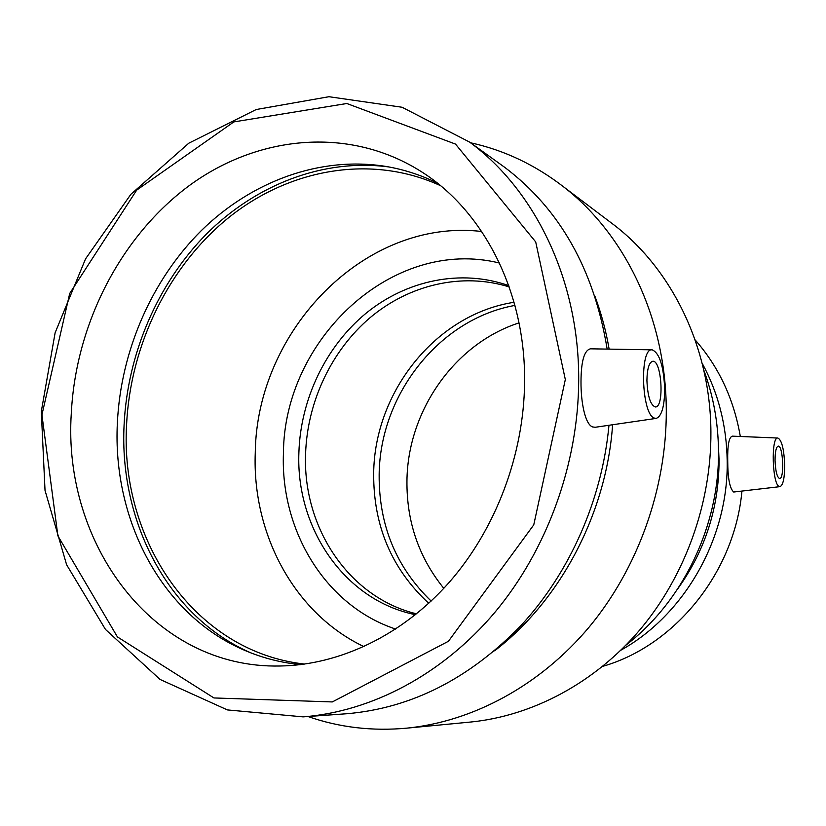 <?xml version="1.0" encoding="UTF-8"?>
<svg xmlns="http://www.w3.org/2000/svg" width="826" height="826" viewBox="0 0 826 826"><rect width="100%" height="100%" fill="white"/><g stroke="black" fill="none" stroke-linecap="round" stroke-linejoin="round"><path stroke-width="1.24" d="M646.913 380.414C647.161 368.737 649.091 362.356 652.695 361.272C661.709 359.682 664.558 407.425 655.441 406.981C650.475 405.256 647.636 396.408 646.913 380.414M664.713 389.521C664.434 406.65 661.616 416.273 656.267 418.379L654.306 418.07C641.441 414.311 639.376 347.581 652.148 349.832C659.551 353.001 663.732 366.238 664.713 389.521M656.267 418.379L595.288 427.269L592.696 426.97C585.293 424.657 580.823 402.778 580.998 381.612C581.112 361.158 584.271 350.224 590.466 348.82L652.148 349.832M775.046 460.464C775.098 451.698 776.151 446.918 778.206 446.133C783.089 445.204 784.586 479.07 779.63 478.543C777.049 477.366 775.521 471.336 775.046 460.464M784.69 465.059C784.659 477.986 783.11 485.182 780.054 486.638L779.321 486.535C772.217 484.914 770.823 436.355 777.906 438.038C781.768 440.103 784.019 449.117 784.69 465.059M780.054 486.638L733.705 492.017C729.761 488.62 727.768 478.244 727.727 460.867C727.427 445.503 728.935 437.274 732.249 436.159M519.017 322.883C454.31 343.781 407.559 411.265 406.95 480.969C406.588 521.733 418.865 557.519 443.799 588.339M740.323 436.489C733.839 398.968 718.765 366.765 695.11 339.868M602.732 666.345C674.852 645.736 734.51 572.604 741.924 491.253M620.904 650.176C684.702 614.854 728.687 537.623 727.179 460.629C726.581 425.204 718.217 392.711 702.11 363.151M677.764 588.793C705.218 550.436 718.981 507.546 719.064 460.144L718.393 445.183M626.005 645.085C683.143 601.297 719.683 525.171 718.486 450.284C718.135 422.2 713.241 395.489 703.793 370.151M469.488 722.141L471.037 721.996C532.718 715.739 594.937 682.844 640.274 629.36C685.322 575.65 711.392 503.024 710.907 431.853C710.474 347.994 672.509 270.308 614.916 225.653L608.184 220.563M307.964 716.514C339.331 727.479 372.371 731.351 407.063 728.129C472.988 721.439 540.049 685.611 589.175 627.048C637.992 568.247 666.52 488.569 666.293 410.79C666.169 319.115 625.458 234.801 563.9 187.089C535.3 164.911 504.18 150.136 470.541 142.774M609.134 349.119C605.985 330.782 601.266 313.209 594.968 296.379M494.588 650.826C560.431 600.337 606.49 513.359 612.613 424.74M607.151 349.088C594.183 269.968 560.152 209.474 505.078 167.606L498.202 162.66M345.505 713.819L346.765 713.736C411.152 708.233 469.23 678.827 521.01 625.53C569.775 572.738 602.092 499.689 608.968 425.276M578.696 380.569C579.377 280.954 535.434 190.496 469.674 142.144L402.086 107.256L328.975 96.714L256.194 109.528L188.803 143.197L130.869 194.306L85.532 258.899L55.125 332.775L41.3 411.482L45.027 490.407L66.607 564.736L105.48 629.443L160.048 679.437L227.387 709.916L303.07 716.865C371.452 711.64 442.364 674.635 494.908 612.314C547.153 549.765 578.314 463.975 578.696 380.569M565.325 379.537L535.702 241.925L455.508 144.096L346.817 103.508L233.82 121.918L136.682 190.135L69.714 293.457L41.93 414.838L57.892 535.867L117.416 636.908L213.934 697.949L332.31 701.935L448.435 641.275L533.761 524.851L565.325 379.537M524.593 382.283C525.708 292.972 484.273 212.23 423.036 172.748C351.246 126.099 259.56 134.607 190.3 184.848C121.019 235.565 75.909 323.524 71.325 412.855C62.363 543.446 153.089 668.864 280.045 666.004C339.527 665.044 402.252 635.37 449.096 582.485C495.693 529.383 523.911 454.93 524.593 382.283M437.191 182.99C420.713 174.926 403.615 169.402 385.887 166.429C320.085 155.794 251.631 181.348 201.513 230.423C151.612 279.942 120.792 351.05 117.375 422.85C112.305 519.936 161.824 615.597 245.508 650.692C262.957 658.105 281.325 662.762 300.602 664.641M388.664 166.924C323.121 158.282 255.75 184.807 206.541 233.944C157.559 283.535 127.431 353.931 124.086 425.008C119.13 521.516 167.926 616.712 250.805 652.85M440.454 185.633C371.318 153.935 290.019 168.752 229.401 217.021C168.855 265.765 130.312 344.741 126.584 424.853C119.749 540.225 194.44 652.044 304.773 664.094M481.682 231.486C364.813 217.754 256.545 330.699 255.265 452.803C252.106 533.668 294.015 613.357 363.987 646.644M499.472 263.04C392.732 236.566 283.814 339.187 283.432 453.381C280.386 530.695 325.454 605.881 395.726 629.092M508.754 285.641C460.846 268.677 406.495 280.282 366.073 313.23C325.743 346.455 300.54 399.185 298.888 452.617C295.78 528.155 344.525 600.471 415.499 614.699M509.198 286.921C461.92 272.167 409.262 284.784 370.244 317.545C331.329 350.575 307.158 402.035 305.579 454.145C302.688 527.236 348.551 597.466 416.552 613.842M514.051 302.295C435.952 314.241 374.292 391.968 373.672 473.535C373.373 525.873 391.73 569.124 428.756 603.29M514.918 305.424C438.916 319.032 379.774 395.127 379.155 474.754C378.835 525.191 396.16 567.297 431.141 601.07M777.906 438.038L732.249 436.149M614.916 225.653L563.9 187.089M471.037 721.996L407.063 728.129M505.078 167.606L469.674 142.144M346.765 713.736L303.07 716.865"/></g></svg>

